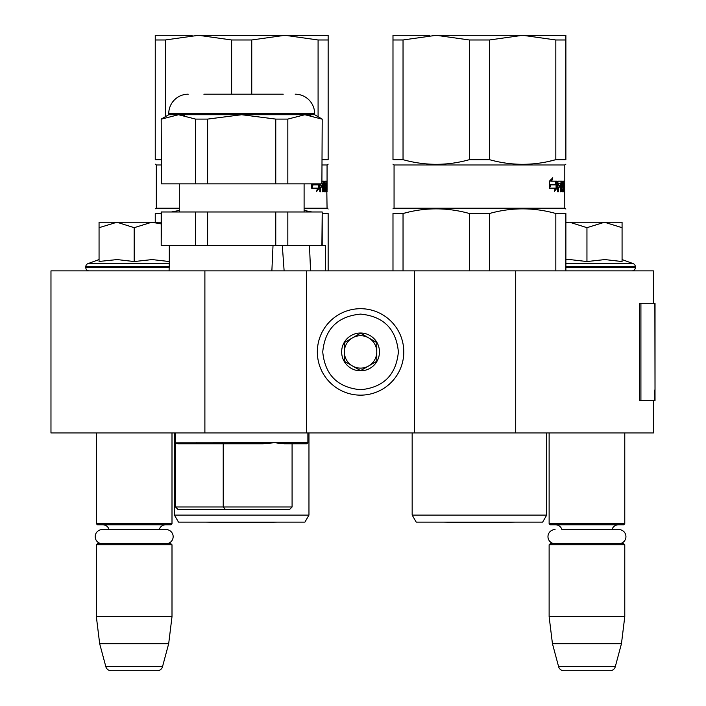 <?xml version="1.0" encoding="UTF-8"?>
<svg xmlns="http://www.w3.org/2000/svg" width="706" height="706" viewBox="0 0 706 706"><rect width="100%" height="100%" fill="white"/><g stroke="black" fill="none" stroke-linecap="round" stroke-linejoin="round"><path stroke-width="1.06" d="M653.412 400.549L653.412 432.963L204.89 432.963L204.89 270.875L653.412 270.875L653.412 303.289M204.89 270.875L50.973 270.875L50.973 432.963L204.89 432.963M515.707 432.963L515.707 270.875M414.599 432.963L414.599 270.875M306.536 432.963L306.536 270.875M360.563 395.148A43.225 43.225 0 0 0 403.788 351.923A43.225 43.225 0 0 0 360.563 308.698A43.225 43.225 0 0 0 317.338 351.923A43.225 43.225 0 0 0 360.563 395.148M360.563 389.738C383.534 387.497 396.145 374.895 398.387 351.923C396.145 328.952 383.534 316.341 360.563 314.099C337.592 316.341 324.989 328.943 322.739 351.915C324.981 374.895 337.592 387.497 360.563 389.738M360.563 370.826A18.912 18.912 0 0 0 379.475 351.923A18.912 18.912 0 0 0 360.563 333.011A18.912 18.912 0 0 0 341.651 351.923A18.912 18.912 0 0 0 360.563 370.826M360.563 370.632L376.775 361.278L376.775 342.56L360.563 333.206L344.351 342.56L344.351 361.278L360.563 370.632M368.673 337.883A16.212 16.212 0 0 0 344.351 351.923A16.212 16.212 0 0 0 368.673 365.955A16.212 16.212 0 0 0 360.563 335.712A16.212 16.212 0 0 0 352.462 337.883M368.673 365.955A16.212 16.212 0 0 1 344.351 351.923M96.351 432.963L96.351 523.737L171.999 523.737L171.999 432.963M171.999 523.737L170.914 524.814L97.437 524.814L96.351 523.737M109.086 529.571A6.486 6.486 122.1 0 0 102.838 524.814M159.265 529.571A6.486 6.486 -122.2 0 1 165.513 524.814M96.351 544.811L171.999 544.811L170.914 543.726L97.437 543.726L96.351 544.811L96.351 616.673L99.67 643.687L105.838 666.693A5.401 5.401 34.1 0 0 111.054 670.7L157.297 670.7A5.401 5.401 -34.1 0 0 162.512 666.693L105.838 666.693M171.999 544.811L171.999 616.673L96.351 616.673M171.999 616.673L168.681 643.687L99.67 643.687M168.681 643.687L162.512 666.693M157.297 670.7L111.054 670.7M549.127 432.963L549.127 523.737L624.775 523.737L624.775 432.963M624.775 523.737L623.689 524.814L550.212 524.814L549.127 523.737M618.862 543.726A7.078 7.078 0 0 0 625.94 536.648A7.078 7.078 0 0 0 618.862 529.571L561.861 529.571A6.486 6.486 122.1 0 0 555.613 524.814M618.862 529.571L612.04 529.571A6.486 6.486 -122.2 0 1 618.288 524.814M549.127 544.811L624.775 544.811L623.689 543.726L550.212 543.726L549.127 544.811L549.127 616.673L552.445 643.687L558.614 666.693A5.401 5.401 34.1 0 0 563.829 670.7L610.072 670.7A5.401 5.401 -34.1 0 0 615.288 666.693L558.614 666.693M624.775 544.811L624.775 616.673L549.127 616.673M624.775 616.673L621.457 643.687L552.445 643.687M621.457 643.687L615.288 666.693M610.072 670.7L563.829 670.7M134.175 222.249L151.728 222.249L134.175 227.676L116.984 222.249L134.175 222.249M89.062 270.875A3.239 3.239 40.2 0 1 85.814 267.636L85.814 266.656A3.239 3.239 129.2 0 1 87.95 263.612L169.272 263.612M99.996 261.352L117.143 259.57L134.175 261.547L152.099 259.57L169.299 261.547L169.299 245.476M99.061 259.57L87.95 263.612M161.189 222.249L151.728 222.249L161.189 223.89M116.252 222.249L99.061 222.249L99.061 227.676L116.984 222.249M134.175 261.547L134.175 227.676M99.061 261.547L99.061 227.676M586.951 222.249L604.512 222.249L586.951 227.676L569.76 222.249L586.951 222.249M632.064 270.875A3.239 3.239 -40.2 0 0 635.312 267.636L565.877 267.636M622.074 259.57L633.176 263.612A3.239 3.239 -129.2 0 1 635.312 266.656L635.312 267.636M633.176 263.612L565.877 263.612M565.877 259.658L569.918 259.57L586.951 261.547L604.874 259.57L622.074 261.547L622.074 227.685L604.512 222.249L622.074 222.249L622.074 227.685M569.76 222.249L565.877 222.249M586.951 261.547L586.951 227.676M569.027 222.249L565.877 222.496M166.078 543.726A7.078 7.078 0 0 0 173.155 536.648A7.078 7.078 0 0 0 166.078 529.571L102.273 529.571A7.078 7.078 0 0 0 95.195 536.648A7.078 7.078 0 0 0 102.273 543.726M555.048 543.726A7.078 7.078 0 0 1 547.971 536.648A7.078 7.078 0 0 1 555.048 529.571M273.019 245.476L271.872 270.875M178.212 509.688L175.512 506.987L175.512 442.688L177.753 443.774L263.056 443.774L223.228 443.774L223.228 506.987L292.081 506.987L289.381 509.688L178.212 509.688L289.381 509.688L274.113 509.688L289.381 509.688L292.081 506.987L292.081 443.774L306.792 443.774L284.165 443.774M223.228 443.774L177.753 443.774L263.056 443.774L274.802 442.688L284.28 443.774L306.801 443.774L307.887 442.688L175.529 442.839M292.081 506.987L292.081 443.774L284.28 443.774M175.512 432.963L175.512 506.987L223.228 506.987L225.629 509.688M307.887 432.963L307.887 442.688M279.894 443.403L274.81 442.688M309.484 245.476L310.552 270.875L309.484 245.476L325.448 245.476L325.448 270.875M161.498 211.976L161.189 245.476L161.189 211.976L207.626 211.976L207.626 245.476L282.303 245.476L284.13 270.875M169.078 270.875L169.758 245.67M161.189 119.093L161.498 183.887L161.189 119.093L168.752 114.725L314.638 114.725L322.201 119.093L321.901 183.887L275.764 183.887L275.764 119.093L241.699 114.725L207.626 119.093L207.626 183.887L275.764 183.887M321.901 119.093L304.868 114.725L310.861 115.299M322.201 119.093L321.901 183.887M322.201 245.476L322.201 211.976L321.901 245.476L287.827 245.476L287.827 211.976L321.901 211.976M207.626 211.976L275.764 211.976L275.764 245.476L287.827 245.476M161.498 245.476L207.626 245.476M195.562 211.976L195.562 245.476M275.764 211.976L287.827 211.976M304.101 211.976L304.101 183.887M179.289 211.976L179.289 183.887M203.875 94.189L283.221 94.189M188.211 94.189A19.45 19.45 135.4 0 0 168.752 113.648L314.638 113.648A19.45 19.45 -135.4 0 0 295.187 94.189M161.498 183.887L195.562 183.887L195.562 119.093L178.53 114.725L184.522 115.299M178.53 114.725L161.498 119.093M275.764 119.093L287.827 119.093L287.827 183.887M304.868 114.725L287.827 119.093M314.638 114.725L314.638 113.648M168.752 114.725L168.752 113.648M195.562 119.093L207.626 119.093M195.562 183.887L207.626 183.887M165.301 116.719L165.301 39.977L155.249 39.977L155.249 35.3L192.094 35.3M165.301 39.977L198.474 35.3L328.149 35.503M179.289 208.199L156.326 208.199L156.326 164.975L161.189 164.975M155.249 39.977L155.249 159.671C155.249 165.857 155.249 165.857 155.249 159.671L161.189 159.671M156.326 164.975L155.249 164.154M155.249 222.249L155.249 213.503C155.249 207.317 155.249 207.317 155.249 213.503L161.189 213.503M308.963 515.089L304.913 522.113L178.486 522.113L174.426 515.089L308.963 515.089L308.963 432.963M198.474 35.3L231.639 39.977L251.751 39.977L284.924 35.3L318.088 39.977L328.149 39.977L328.149 35.3M328.149 164.154L327.063 164.975L322.201 164.975M322.201 159.671L328.149 159.671C328.149 165.857 328.149 165.857 328.149 159.671L328.149 39.977M318.088 39.977L318.088 116.719M251.751 94.189L251.751 39.977M231.639 39.977L231.639 94.189M304.101 208.199L327.063 208.199L326.701 183.181L326.499 191.829L326.234 183.181L325.166 183.507L325.237 185.184L325.916 185.184L326.048 186.022L325.916 191.829L324.16 191.829L323.939 187.178L323.189 187.178L323.189 191.829L322.563 191.829L322.201 183.181M319.341 183.887L319.341 188.043L316.606 191.494L317.532 188.149L311.884 188.149L313.014 184.857L318.415 184.857L318.671 183.887M318.477 183.887L318.318 184.478L312.89 184.478L311.62 188.149L311.62 183.887M327.028 189.826L327.055 191.829M320.648 183.887L320.648 185.184L322.307 185.184L322.307 187.178L320.648 187.178L320.648 191.829L319.853 191.829L319.853 183.887M322.201 181.186L324.16 181.186L324.451 189.826L325.713 189.508L325.651 187.178L324.91 187.178L324.716 186.34L324.91 181.186L327.063 181.186L327.063 189.826L327.063 164.975M319.341 188.043L318.353 188.043L318.353 184.857M317.109 189.711L318.353 188.043M312.89 184.478L311.99 184.478L311.62 185.563M317.506 183.887L317.347 184.478M325.978 183.181L325.978 181.186M324.451 189.826L323.939 189.826M323.322 187.178L323.322 185.184M323.851 183.181L323.286 183.181L323.189 185.184L323.939 185.184L323.939 183.507L323.286 183.181L323.11 181.186M319.853 187.178L320.648 187.178M321.283 187.178L321.283 185.184M320.648 185.184L319.853 185.184M322.563 187.178L323.189 187.178M324.16 191.829L324.848 191.829L324.981 189.826M324.981 187.178L324.848 185.184L325.916 185.184M325.237 185.184L324.716 185.184M324.716 183.181L325.237 183.181M325.422 191.829L325.916 191.829M171.426 211.976L179.289 210.432M304.101 210.432L311.973 211.976M322.201 213.503L328.149 213.503C328.149 207.317 328.149 207.317 328.149 213.503L328.149 270.875M327.063 208.199L328.149 209.02M323.286 183.181L322.563 183.181M323.189 185.184L322.563 185.184M403.038 39.977L436.211 35.3L469.375 39.977L469.375 159.671C447.392 165.857 425.277 165.857 403.038 159.671L403.038 39.977L392.986 39.977L392.986 35.3L429.83 35.3M564.765 189.826L564.8 208.199L394.063 208.199L394.063 164.975L564.8 164.975L565.877 164.154M392.986 39.977L392.986 159.671C392.986 165.857 392.986 165.857 392.986 159.671L403.038 159.671M394.063 164.975L392.986 164.154M549.294 161.286L555.825 159.671C533.71 165.848 511.603 165.848 489.487 159.671L489.487 39.977L522.652 35.3L565.877 35.503M408.924 212.029L403.038 213.503C425.03 207.317 447.136 207.317 469.375 213.503L489.487 213.503C511.603 207.317 533.71 207.317 555.825 213.503L565.877 213.503C565.877 207.317 565.877 207.317 565.877 213.503L565.877 270.875M392.986 270.875L392.986 213.503C392.986 207.317 392.986 207.317 392.986 213.503L403.038 213.503L403.038 270.875M546.7 515.089L542.64 522.113L416.222 522.113L412.163 515.089L546.7 515.089L546.7 432.963M436.211 35.3L522.652 35.3L555.825 39.977L565.877 39.977L565.877 35.3M469.375 39.977L489.487 39.977M555.825 39.977L555.825 159.671L565.877 159.671C565.877 165.857 565.877 165.857 565.877 159.671L565.877 39.977M469.375 159.671L489.487 159.671M557.078 188.043L554.342 191.494L555.269 188.149L549.621 188.149L550.751 184.857L556.152 184.857L557.078 181.186L557.078 188.043L556.09 188.043L556.09 184.857M552.772 177.78L551.704 181.186L556.893 181.186L556.054 184.478L550.618 184.478L549.356 188.149L549.356 181.239L552.772 177.78M564.8 191.829L564.438 183.181L564.226 191.829L563.97 183.181L562.903 183.507L562.973 185.184L563.653 185.184L563.785 186.022L563.653 191.829L561.888 191.829L561.667 187.178L560.917 187.178L560.917 191.829L560.299 191.829L560.299 183.181L558.375 183.507L558.375 185.184L560.034 185.184L560.034 187.178L558.375 187.178L558.375 191.829L557.59 191.829L557.925 181.186L561.888 181.186L562.188 189.826L563.441 189.508L563.388 187.178L562.638 187.178L562.453 186.34L562.638 181.186L564.791 181.186L564.8 189.826L564.8 164.975M554.845 189.711L556.09 188.043M551.704 181.186L550.795 181.186L551.404 179.227M550.618 184.478L549.718 184.478L549.356 185.563M555.904 181.186L555.084 184.478M563.715 183.181L563.715 181.186M562.188 189.826L561.667 189.826M561.058 187.178L561.058 185.184M561.058 183.181L560.846 181.186M557.59 187.178L558.375 187.178M559.02 187.178L559.02 185.184M558.375 185.184L557.59 185.184M557.59 183.181L558.499 183.181M560.299 187.178L560.917 187.178M561.888 191.829L562.585 191.829L562.717 189.826M562.717 187.178L562.585 185.184L563.653 185.184M562.973 185.184L562.453 185.184M562.453 183.181L562.973 183.181M563.159 191.829L563.653 191.829M564.8 208.199L565.877 209.02M555.825 213.503L555.825 270.875M489.487 270.875L489.487 213.503M469.375 213.503L469.375 270.875M561.579 183.181L561.014 183.181L560.917 185.184L561.667 185.184L561.579 183.181L560.299 183.181M560.917 185.184L560.299 185.184M655.027 390.03L655.027 303.289L640.916 303.289L640.916 400.549L655.027 400.549L654.718 390.03M655.027 400.549L654.859 303.289M640.916 303.289L639.371 303.289L639.371 400.549L640.916 400.549M169.166 267.636L85.814 267.636M169.193 266.656L85.814 266.656M635.312 266.656L565.877 266.656M323.322 182.024L324.372 182.024M324.981 190.991L326.048 190.991M324.981 186.022L326.048 186.022M324.716 184.857L325.166 184.857M324.716 183.507L325.166 183.507M323.189 183.507L322.563 183.507M561.058 182.024L562.1 182.024M557.59 183.507L558.375 183.507M562.717 190.991L563.785 190.991M562.717 186.022L563.785 186.022M562.453 184.857L562.903 184.857M562.453 183.507L562.903 183.507M560.917 183.507L560.299 183.507M654.859 400.549L654.859 392.439M222.381 443.774L222.381 442.688M196.18 443.774L196.18 442.688M244.805 443.774L244.805 442.688M292.081 443.774L306.792 443.774M156.326 208.199L155.249 208.826M174.426 515.089L174.426 432.963M277.758 522.113L241.699 522.749L205.631 522.113M394.063 208.199L392.986 208.826M412.163 515.089L412.163 432.963M515.495 522.113L479.436 522.749L443.368 522.113"/></g></svg>
